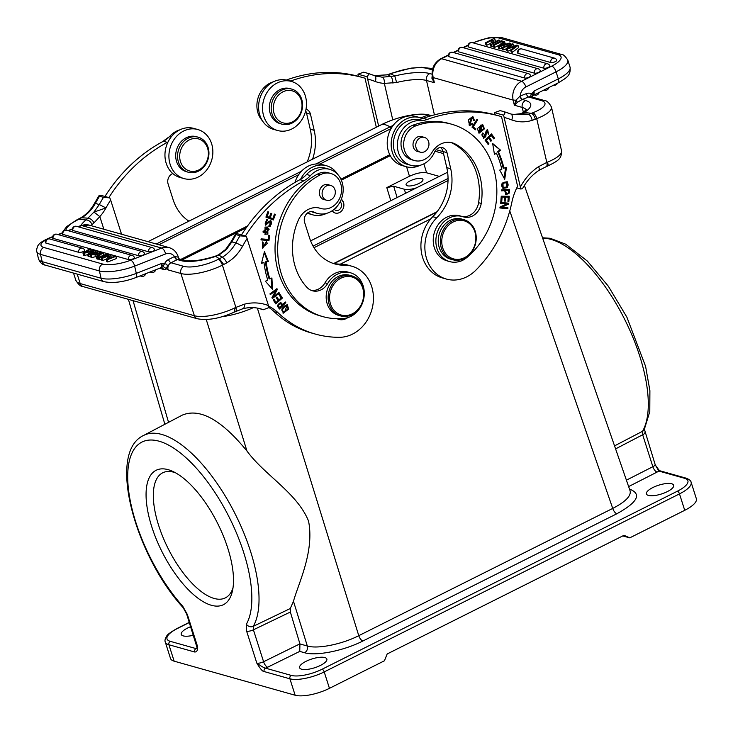 <?xml version="1.0" encoding="UTF-8"?>
<svg xmlns="http://www.w3.org/2000/svg" width="733" height="733" viewBox="0 0 733 733"><rect width="100%" height="100%" fill="white"/><g stroke="black" fill="none" stroke-linecap="round" stroke-linejoin="round"><path stroke-width="1.1" d="M262.304 241.89L262.68 247.021M262.396 242.412L263.184 242.632L262.835 248.203L266.51 241.469L262.46 248.075M266.299 241.414L265.978 242.44A3.271 2.785 -74.3 0 1 266.262 242.504A3.271 2.785 -74.3 0 1 267.444 243.255L263.055 247.149L263.184 242.632M274.444 214.155L272.584 219.689M270.88 213.285L269.506 217.444L272.823 218.654L270.294 217.674L271.778 213.55L270.908 213.202L269.423 217.334L267.151 216.446L268.727 212.039L267.857 211.7L265.914 217.087L273.345 219.982L275.342 214.421L274.554 214.201M267.829 211.773L266.354 216.217L269.423 217.334M275.342 214.421L274.472 214.082L272.823 218.654M269.506 217.444L270.294 217.674M270.99 213.321L271.778 213.55M266.354 216.217L267.151 216.446M267.939 211.819L268.727 212.039M266.62 219.616L265.108 223.968L265.896 224.188L267.435 219.68L265.703 225.187L269.323 221.98M270.413 220.312L269.552 226.131A3.638 3.097 -74.3 0 1 268.864 226.25M268.535 221.76L265.319 225.031M270.669 221.393L269.881 221.174A1.493 1.274 105.7 0 0 268.507 221.733L269.295 221.952A1.493 1.274 -74.3 0 1 271.549 222.575M266.455 220.441L267.243 220.67M271.522 222.585A2.364 2.007 -74.3 0 1 269.011 225.443L268.837 226.387A3.638 3.097 105.7 0 0 270.33 226.35L270.816 220.376L265.896 224.188M268.791 235.54L268.196 240.268L261.012 239.755M269.607 235.595L268.663 235.531L268.168 239.389L261.122 238.885L260.994 239.92L268.984 240.497L269.607 235.595M268.196 240.268L268.984 240.497M267.545 228.146L266.757 227.926L262.881 231.912L265.383 233.204L263.678 232.132L267.545 228.146L269.194 229.172L265.383 233.204M267.371 226.992L267.087 234.074L264.76 234.139M267.875 234.294L267.765 227.093L265.016 227.056L265.154 234.267L267.087 234.074M276.524 297.332L278.87 299.999L276.946 296.966L276.167 297.653L278.091 300.686L276.048 302.482L273.986 299.238L273.207 299.925L275.718 303.902L282.388 298.047L279.786 293.942L279.007 294.639L281.142 298.01L278.87 299.999M273.574 299.605L276.048 302.482M279.374 294.309L281.6 297.827L275.351 303.315M281.6 297.827L282.388 298.047M264.182 252.674L267.591 261.324L268.379 261.553L264.457 251.593L261.507 263.266L264.008 262.643L261.617 262.817M271.146 278.375L271.677 288.271M267.591 261.324L265.447 261.864A87.63 74.555 105.7 0 0 269.075 278.797L271.906 277.999L272.502 289.187L265.355 281.261L267.747 280.07A90.232 76.763 105.7 0 1 264.008 262.643M265.447 261.864L268.379 261.553M269.863 279.016A87.63 74.555 -74.3 0 1 266.235 262.084M276.46 288.976L272.676 296.389L273.464 296.618L277.358 289.407L276.937 288.619L269.936 293.887L270.321 294.629L275.819 290.488L271.943 297.69L272.355 298.478L279.365 293.209L278.971 292.467L273.464 296.618M275.819 290.488L275.031 290.268L270.019 294.043M278.485 292.834L272.053 297.9M276.57 289.187L277.358 289.407M278.567 292.989L279.365 293.209M286.988 305.725L284.523 312.212C281.582 310.929 282.086 308.767 286.035 305.734L285.238 305.505C281.298 308.547 280.794 310.71 283.735 311.983M284.523 312.212L282.865 311.965M286.905 304.653L288.005 308.492M287.803 309.014L282.92 313.028M288.637 309.134L287.309 304.726L281.967 308.804L283.305 313.174L288.637 309.134L287.849 308.905M281.958 305.294L279.694 307.576L278.659 306.174A4.086 3.482 -74.3 0 1 278.293 305.569L280.217 303.361L281.958 305.294M280.217 303.361L279.42 303.141L277.505 305.349A4.086 3.482 105.7 0 0 277.871 305.954L279.694 307.576M278.302 305.579L277.505 305.359M284.908 302.308L285.778 302.628L285.265 301.95L282.7 304.543L280.171 302.262M282.7 304.543L280.574 302.317L277.486 306.22M284.981 302.408L279.026 308.428M277.45 306.257L279.456 309.014L285.778 302.628M259.143 308.538L263.321 309.738L269.103 307.512L246.306 236.264L239.938 235.87L235.394 234.294L231.005 241.844A5.461 0.76 -151.2 0 1 231.866 241.872L226.515 249.403L225.608 249.467M119.158 281.93L124.097 281.06M82.948 252.931L84.112 253.261L84.616 255.441L83.452 255.111L82.948 252.931L89.618 248.954L90.645 249.247L86.045 251.84A28.834 8.21 167 0 1 84.652 252.592A90.086 25.646 167 0 1 86.595 252.06L93.906 250.164L95.125 250.503L91.689 252.61A21.23 6.038 167 0 1 89.334 253.911A38.263 10.894 167 0 1 91.598 253.27A926.622 263.761 -13 0 0 98.369 251.419L99.386 251.703L99.67 252.958M91.029 250.906L90.645 249.247M95.519 252.198L95.125 250.503M90.7 256.293L89.114 256.706L88.611 254.525L99.386 251.703M89.114 256.706L88.143 256.44L87.639 254.25L88.611 254.525M87.639 254.25L93.192 250.888A16.584 4.719 167 0 1 92.239 251.144A1306.014 371.759 -13 0 0 84.112 253.261M84.616 255.441A1306.014 371.759 167 0 1 87.731 254.635M45.904 243.072A3.372 0.962 167 0 1 45.428 242.705A3.381 3.381 0 0 1 49.688 238.958A3.381 2.877 105.7 0 0 45.904 243.072L78.614 252.289A3.381 2.877 -74.3 0 1 82.408 248.166L49.688 238.958M82.408 248.166A3.381 3.381 0 0 1 84.707 250.402A3.372 0.962 167 0 1 82.453 251.895A3.372 0.962 167 0 1 78.614 252.289M62.827 234.377A3.372 0.962 167 0 1 62.351 234.01A3.381 3.381 0 0 1 66.611 230.263A3.381 2.877 105.7 0 0 62.827 234.377L138.583 255.707A3.381 2.877 -74.3 0 1 142.367 251.584L66.611 230.263M142.367 251.584A3.381 3.381 0 0 1 144.676 253.82A3.372 0.962 167 0 1 142.422 255.313A3.372 0.962 167 0 1 138.583 255.707M148.57 251.786A3.381 2.877 -74.3 0 1 152.354 247.672A3.381 3.381 0 0 1 154.663 249.898A3.372 0.962 167 0 1 152.409 251.401A3.372 0.962 167 0 1 148.57 251.786L72.814 230.455A3.372 0.962 167 0 1 72.338 230.089A3.381 3.381 0 0 1 76.599 226.341A3.381 2.877 105.7 0 0 72.814 230.455M53.06 238.362A3.372 0.962 167 0 1 52.593 237.996A3.381 3.381 0 0 1 56.853 234.248A3.381 2.877 105.7 0 0 53.06 238.362L128.367 259.555A3.381 2.877 -74.3 0 1 132.151 255.441L56.853 234.248M132.151 255.441A3.381 3.381 0 0 1 134.451 257.677A3.372 0.962 167 0 1 132.206 259.17A3.372 0.962 167 0 1 128.367 259.555M101.502 259.18L100 259.775L99.486 257.585L98.488 257.301L107.174 253.893L108.182 254.177L108.429 255.267M99.486 257.585L108.182 254.177M98.488 257.301L98.992 259.491L100 259.775M99.505 253.49A10.344 2.941 167 0 0 101.612 252.949A22.237 6.331 167 0 0 100.467 253.719L98.735 254.974L96.16 254.25L99.505 253.49L99.688 254.278M98.112 255.423L94.933 254.534L90.406 255.029L102.006 252.445L103.087 252.748L97.507 257.026L96.362 256.706L98.112 255.423M90.406 255.029L90.91 257.21L91.973 257.512L91.469 255.331M103.087 252.748L103.6 254.928L102.62 255.68M98.79 258.621L98.02 259.216L97.507 257.026M96.362 256.706L96.875 258.896L98.02 259.216M94.933 254.534L95.446 256.715L91.973 257.512M96.435 256.999L95.446 256.715M107.238 259.766L115.924 256.358L116.428 258.547L107.742 261.956L107.238 259.766L106.203 259.473L109.043 255.68L102.217 258.355L101.255 258.08L101.759 260.27L102.721 260.536L102.217 258.355M101.255 258.08L109.941 254.672L110.967 254.965L108.136 258.767L114.962 256.092L115.924 256.358M111.15 257.576L110.967 254.965M107.742 261.956L106.706 261.663L106.203 259.473M106.523 259.051L102.721 260.536M78.129 219.295L81.702 217.765A5.461 2.144 -120.4 0 0 80.786 217.82C86.402 214.476 90.965 209.665 94.493 203.389A5.461 0.76 28.8 0 1 95.354 203.417C91.909 209.611 87.355 214.393 81.702 217.765L87.96 218.15C90.498 218.471 92.505 220.047 93.998 222.869L92.028 224.637C90.773 221.659 88.785 220.083 86.073 219.918L86.137 219.927M87.978 218.15L93.943 212.075L105.973 207.934A156.019 132.737 -74.3 0 1 110.628 199.972L121.559 234.23M93.934 212.075L99.816 216.592A41.607 35.395 105.7 0 0 105.973 207.934L99.285 204.553A161.471 137.383 -74.3 0 1 103.417 197.443L98.873 195.867L94.493 203.389M93.943 212.075L99.285 204.553L95.354 203.417A161.471 137.383 105.7 0 1 99.468 196.325C98.414 195.931 98.818 195.574 100.668 195.262L109.785 197.828L103.417 197.443M179.704 155.46A16.639 14.156 -74.3 0 1 200.219 139.527A16.639 14.156 -74.3 0 1 203.637 166.208A16.639 14.156 -74.3 0 1 180.501 161.727A16.639 14.156 -74.3 0 1 179.704 155.46M178.449 162.14A18.206 15.485 -74.3 0 1 182.031 143.237A18.206 15.485 -74.3 0 1 198.176 137.199A18.206 15.485 -74.3 0 1 208.053 147.296A18.206 15.485 -74.3 0 1 204.461 166.199A18.206 15.485 -74.3 0 1 188.317 172.237A18.206 15.485 -74.3 0 1 178.449 162.14M198.176 137.199L196.334 136.677A18.206 15.485 105.7 0 0 176.497 149.999A18.206 15.485 105.7 0 0 186.475 171.724L188.317 172.237M211.599 143.659A25.481 21.678 -74.3 0 1 206.587 170.12A25.481 21.678 -74.3 0 1 183.974 178.577A25.481 21.678 -74.3 0 1 171.962 143.091A25.481 21.678 -74.3 0 1 197.782 129.521A25.481 21.678 -74.3 0 1 211.599 143.659M169.268 136.851A76.443 65.045 105.7 0 0 162.818 141.551M362.679 287.95A19.764 16.813 -74.3 0 1 352.298 313.834A19.764 16.813 -74.3 0 1 330.537 304.067A19.764 16.813 -74.3 0 1 340.918 278.192A19.764 16.813 -74.3 0 1 362.679 287.95M329.163 304.351A20.799 17.702 -74.3 0 1 333.268 282.746A20.799 17.702 -74.3 0 1 351.721 275.837A20.799 17.702 -74.3 0 1 363.119 300.658A20.799 17.702 -74.3 0 1 340.451 315.886A20.799 17.702 -74.3 0 1 329.163 304.351M351.721 275.837L349.742 275.287A20.799 17.702 105.7 0 0 331.289 282.196A20.799 17.702 105.7 0 0 327.193 303.792A20.799 17.702 105.7 0 0 338.472 315.327L340.451 315.886M334.954 189.728A7.669 6.524 -74.3 0 1 333.442 197.69A7.669 6.524 -74.3 0 1 326.634 200.237A7.669 6.524 -74.3 0 1 322.428 191.084A7.669 6.524 -74.3 0 1 330.794 185.467A7.669 6.524 -74.3 0 1 334.954 189.728M329.319 185.055A7.797 6.634 105.7 0 0 328.201 184.606A7.797 6.634 105.7 0 0 319.698 190.314A7.797 6.634 105.7 0 0 323.968 199.623A7.797 6.634 105.7 0 0 325.168 199.825M320.44 208.364A20.799 17.702 105.7 0 0 319.863 208.19A20.799 17.702 105.7 0 0 298.34 220.193A59.281 50.44 105.7 0 0 307.008 287.437A15.604 13.276 105.7 0 0 312.414 290.772A15.604 13.276 105.7 0 0 327.624 283.579A23.401 19.91 -74.3 0 1 350.447 272.777A23.401 19.91 -74.3 0 1 364.054 296.92A23.401 19.91 -74.3 0 1 344.336 318.369A76.443 65.045 -74.3 0 1 322.886 316.629A76.443 65.045 -74.3 0 1 277.67 250.961A76.443 65.045 -74.3 0 1 320.358 174.738A18.206 15.485 -74.3 0 1 330.821 173.483A18.206 15.485 -74.3 0 1 340.799 195.198A18.206 15.485 -74.3 0 1 320.953 208.52A18.206 15.485 -74.3 0 1 320.44 208.364L319.267 208.035M350.447 272.777L347.818 272.044A23.401 19.91 105.7 0 0 324.994 282.837A15.604 13.276 -74.3 0 1 311.122 290.323M330.821 173.483L328.192 172.741A18.206 15.485 105.7 0 0 317.728 173.996A76.443 65.045 105.7 0 0 275.04 250.219A76.443 65.045 105.7 0 0 320.257 315.886L322.886 316.629M337.098 318.699A13.002 11.059 105.7 0 0 338.875 319.405A13.002 11.059 105.7 0 0 347.699 317.673M245.399 236.008A156.019 132.737 -74.3 0 1 303.829 180.804A26.003 22.127 105.7 0 0 310.526 175.572A22.879 19.47 -74.3 0 1 329.658 169.35L325.709 168.233A22.879 19.47 105.7 0 0 306.577 174.463A26.003 22.127 -74.3 0 1 300.585 179.301A25.481 21.678 -74.3 0 1 312.166 167.28A25.481 21.678 -74.3 0 1 326.414 165.731L322.465 164.623A25.481 21.678 105.7 0 0 308.226 166.171A25.481 21.678 105.7 0 0 294.941 182.453M307.246 213.221A25.481 21.678 105.7 0 0 308.657 213.679L312.606 214.796A25.481 21.678 -74.3 0 1 307.897 212.726M300.585 179.301A26.003 22.127 -74.3 0 1 299.889 179.686A156.019 132.737 105.7 0 0 241.459 234.899M329.658 169.35A22.879 19.47 -74.3 0 1 342.192 196.646A22.879 19.47 -74.3 0 1 317.252 213.404A22.879 19.47 -74.3 0 1 314.145 212.176A7.797 6.634 105.7 0 0 313.092 211.764A7.797 6.634 105.7 0 0 306.165 214.348A7.797 6.634 105.7 0 0 304.635 222.447L309.592 238.005A46.802 39.82 105.7 0 0 334.972 263.972A46.802 39.82 105.7 0 0 344.492 265.245A36.403 30.969 -74.3 0 1 351.904 266.235A36.403 30.969 -74.3 0 1 372.822 305.386A36.403 30.969 -74.3 0 1 339.581 337.308A119.607 101.768 -74.3 0 1 315.245 334.046A119.607 101.768 -74.3 0 1 278.109 312.789A52.006 44.246 105.7 0 0 268.773 306.202M311.241 211.553A22.879 19.47 105.7 0 0 313.312 212.286L317.252 213.404M269.038 307.567A52.006 44.246 -74.3 0 1 274.16 311.681A119.607 101.768 105.7 0 0 311.296 332.938L315.245 334.046M351.904 266.235L347.955 265.117A36.403 30.969 105.7 0 0 340.552 264.127A46.802 39.82 -74.3 0 1 333.02 263.349M326.414 165.731A25.481 21.678 -74.3 0 1 337.656 174.326M326.68 213.33A25.481 21.678 -74.3 0 1 312.606 214.796M629.729 489.745A5.204 4.425 105.7 0 0 630.426 489.461C641.806 494.363 637.279 502.471 616.838 513.769L362.862 641.018A5.204 2.162 -116.6 0 1 358.767 635.676C342.045 644.28 317.526 649.2 307.329 646.011A5.204 4.425 105.7 0 1 304.561 652.736L299.76 651.39L299.925 643.895L290.35 612.028L290.277 608.527L293.475 601.271L307.329 646.011L299.934 643.931M608.683 428.933L630.142 490.954C631.177 496.039 625.377 501.858 612.733 508.418L358.767 635.676L257.356 308.089M418.992 183.433A8.842 2.85 -17.7 0 0 422.95 179.484A8.842 2.85 -17.7 0 0 413.659 179.457A8.842 2.85 -17.7 0 0 406.1 184.853A8.842 2.85 -17.7 0 0 418.992 183.433M337.18 206.266A4.939 4.206 -74.3 0 1 334.303 209.18M334.184 209.281A4.939 4.206 105.7 0 0 335.943 210.389A4.939 4.206 105.7 0 0 340.194 208.914A4.939 4.206 105.7 0 0 341.413 204.021A4.939 4.206 105.7 0 0 340.167 201.767M341.321 199.248A7.669 6.524 -74.3 0 1 343.685 203.123A7.669 6.524 -74.3 0 1 341.807 210.728A7.669 6.524 -74.3 0 1 335.201 213.019A7.669 6.524 -74.3 0 1 332.095 210.829M341.376 199.092L343.548 202.601M331.857 210.985L334.999 212.955M420.046 117.656L416.106 116.547A25.481 21.678 105.7 0 0 388.325 135.202A25.481 21.678 105.7 0 0 402.298 165.603L406.238 166.721A25.481 21.678 -74.3 0 1 392.274 136.311A25.481 21.678 -74.3 0 1 420.046 117.656A25.481 21.678 -74.3 0 1 422.584 118.581A26.003 22.127 -74.3 0 1 415.538 119.552A22.879 19.47 105.7 0 0 393.887 139.114A22.879 19.47 105.7 0 0 406.943 164.21L410.892 165.328A22.879 19.47 -74.3 0 1 397.827 140.232A22.879 19.47 -74.3 0 1 419.478 120.661A26.003 22.127 105.7 0 0 427.266 119.433A156.019 132.737 -74.3 0 1 499.998 116.19A156.019 132.737 -74.3 0 1 501.528 116.639L517.608 186.283A52.006 44.246 105.7 0 0 511.881 202.216A119.607 101.768 -74.3 0 1 475.79 270.239A36.403 30.969 -74.3 0 1 446.397 279.062A36.403 30.969 -74.3 0 1 425.342 253.288A36.403 30.969 -74.3 0 1 436.731 217.793A46.802 39.82 105.7 0 0 450.713 168.755L446.993 152.647A7.797 6.634 105.7 0 0 442.595 147.69A7.797 6.634 105.7 0 0 434.532 152.171A22.879 19.47 -74.3 0 1 410.892 165.328M428.594 141.652A7.669 6.524 -74.3 0 1 427.082 149.614A7.669 6.524 -74.3 0 1 420.275 152.162A7.669 6.524 -74.3 0 1 416.069 143.008A7.669 6.524 -74.3 0 1 424.434 137.401A7.669 6.524 -74.3 0 1 428.594 141.652M422.959 136.979A7.797 6.634 105.7 0 0 421.832 136.53A7.797 6.634 105.7 0 0 413.339 142.239A7.797 6.634 105.7 0 0 417.608 151.548A7.797 6.634 105.7 0 0 418.809 151.749M450.942 142.514A20.799 17.702 -74.3 0 1 452.508 143.21A59.281 50.44 -74.3 0 1 478.585 202.693A15.604 13.276 -74.3 0 1 461.992 216.437M463.21 216.794A15.604 13.276 105.7 0 0 463.751 216.968A15.604 13.276 105.7 0 0 481.224 203.435A59.281 50.44 105.7 0 0 455.138 143.952A20.799 17.702 105.7 0 0 452.279 142.825A20.799 17.702 105.7 0 0 432.076 152.272A18.206 15.485 -74.3 0 1 414.402 160.536A18.206 15.485 -74.3 0 1 403.645 143.75A18.206 15.485 -74.3 0 1 415.712 125.893A76.443 65.045 -74.3 0 1 451.629 124.207A76.443 65.045 -74.3 0 1 496.287 181.61A76.443 65.045 -74.3 0 1 467.141 257.283A23.401 19.91 -74.3 0 1 449.705 261.599A23.401 19.91 -74.3 0 1 436.886 233.68A23.401 19.91 -74.3 0 1 462.395 216.547A23.401 19.91 -74.3 0 1 463.21 216.794M462.395 216.547L459.756 215.804A23.401 19.91 105.7 0 0 434.248 232.938A23.401 19.91 105.7 0 0 447.075 260.856L449.705 261.599M460.15 261.278A13.002 11.059 105.7 0 0 463.815 259.629M451.629 124.207L448.99 123.465A76.443 65.045 105.7 0 0 413.082 125.151A18.206 15.485 105.7 0 0 401.015 143.008A18.206 15.485 105.7 0 0 411.763 159.794L414.402 160.536M482.543 133.232L483.395 133.507L482.781 132.93A3.638 3.097 105.7 0 0 481.957 134.441L483.89 138.299L487.243 130.538L486.455 130.318L483.496 138.143M487.179 129.475L488.114 133.827M482.607 133.287A2.364 2.007 105.7 0 0 483.349 137.007L484.137 137.227A2.364 2.007 -74.3 0 1 483.395 133.507M487.243 130.538L488.673 134.368L487.582 129.539L485.851 135.275M485.09 135.037L485.878 135.266A1.493 1.274 -74.3 0 1 484.128 137.254M476.789 119.644L472.492 126.552L475.14 128.669L474.727 129.32M475.14 128.669L473.28 126.772L477.669 119.937L476.963 119.369L471.979 127.121L475.341 129.805L475.928 128.898M472.492 126.552L473.28 126.772M476.881 119.717L477.669 119.937M482.332 125.361L480.564 125.123L478.603 131.913L479.391 132.132L481.352 125.343L482.332 125.361L480.454 132.114L479.391 132.132M482.213 124.253L483.652 128.605L478.741 133.021M477.311 128.632L479.135 133.159L484.44 128.834L482.616 124.335L477.311 128.632M507.859 203.114L507.74 203.93L508.528 204.15L508.675 203.197L500.712 202.4L500.584 203.298L506.833 203.921L500.602 203.151M507.172 207.778L507.062 208.538L499.915 207.824M507.74 203.93L500.941 207.018L501.729 207.237L508.528 204.15M506.833 203.921L500.034 207.008L499.888 207.961L507.85 208.758L507.978 207.86L501.729 207.237M507.062 208.538L507.85 208.758M501.326 196.911L504.854 197.159L501.326 196.911L500.831 201.263M505.01 196.939L508.262 197.186L505.01 196.939L504.551 200.86M508.473 196.252L507.942 201.154M500.978 201.263L501.766 201.483L502.114 197.131M508.079 201.163L508.876 201.383L509.279 196.261L501.244 196.187L500.813 201.474L501.766 201.483M504.854 197.159L504.542 201.08L505.477 201.089L505.797 197.168M504.689 200.86L505.477 201.089M508.262 197.186L507.923 201.373L508.876 201.383M485.585 139.957L486.382 140.177L488.572 138.07L487.775 137.85L485.585 139.957L488.132 143.54L487.747 143.906M488.535 137.117L489.323 137.337L491.293 135.44L490.505 135.22L488.535 137.117L490.817 140.342L490.441 140.709M491.128 134.295L493.703 137.923L493.318 138.299M488.132 143.54L488.92 143.76L486.382 140.177M493.703 137.923L494.491 138.143L491.504 133.937L485.072 140.14L488.16 144.493L488.92 143.76M488.572 138.07L490.853 141.295L491.614 140.562L489.323 137.337M490.817 140.342L491.614 140.562M491.293 135.44L493.74 138.876L494.491 138.143M492.75 144.025L500.666 150.292L492.658 143.503L494.454 154.416L496.397 153.124L494.344 153.747M505.578 167.775L504.084 178.11M499.879 150.063L497.615 151.575A90.232 76.763 -74.3 0 1 503.214 168.178L506.448 167.436L504.735 179.31L499.732 170.074L501.83 169.25A87.63 74.555 -74.3 0 0 496.397 153.124M504.002 168.398A90.232 76.763 105.7 0 0 498.403 151.795L500.666 150.292M497.615 151.575L498.403 151.795M504.808 190.314L508.473 190.305L504.808 190.314L505.605 193.64L506.393 193.869L505.596 190.534M508.473 190.305A20.231 17.216 -74.3 0 1 508.39 192.962L506.393 193.869M508.647 189.361A39.994 34.03 -74.3 0 1 508.546 192.825L509.343 193.045A39.994 34.03 105.7 0 0 509.435 189.297L501.372 189.92L501.363 190.864L504.643 190.607L501.363 190.58M508.528 192.825L505.623 194.639M504.643 190.607L505.99 194.786L509.316 193.045M502.132 186.961L502.92 187.181C501.546 183.891 503.104 182.48 507.612 182.948C509.004 186.155 507.438 187.575 502.92 187.181L502.132 186.961C500.749 183.671 502.316 182.26 506.824 182.719M506.246 182.453L507.612 182.948M506.897 181.674L506.76 187.401L502.765 188.207M502.948 182.462L503.14 188.335L507.548 187.63L507.309 181.766L502.948 182.462M472.528 117.472L471.74 117.253L469.065 124.234L469.853 124.454L472.528 117.472L473.646 120.423L474.526 120.661L473.655 120.414M471.887 123.666L469.248 125.37M472.446 116.391L473.738 120.441M472.015 123.831L472.803 124.051L472.208 123.291A3.271 2.785 -74.3 0 1 470.751 124.418L469.853 124.454M474.526 120.661L472.84 116.474L468.259 119.891L469.651 125.526L472.803 124.051M436.731 217.793L432.782 216.684A46.802 39.82 -74.3 0 0 446.773 167.637L443.053 151.539A7.797 6.634 -74.3 0 0 440.515 147.498M432.782 216.684A36.403 30.969 105.7 0 0 421.393 252.179A36.403 30.969 105.7 0 0 442.448 277.944L446.397 279.062M516.792 187.886L520.714 188.995C522.675 188.784 523.087 188.482 521.96 188.079M382.195 77.212L394.757 75.985L396.635 82.508L384.349 83.388C384.532 80.089 383.817 78.028 382.195 77.212L374.453 75.618A5.461 2.859 110.6 0 1 375.305 81.51A41.607 35.395 105.7 0 0 384.349 83.388L392.769 119.864M518.02 45.446L518.698 47.553L512.248 52.364L511.579 50.247L518.02 45.446L516.857 45.116A1306.014 420.449 -17.7 0 1 508.894 47.856A16.584 5.342 162.3 0 0 507.969 48.186L513.329 44.127L512.358 43.852L501.812 47.498L502.829 47.792A926.622 298.313 -17.7 0 1 509.453 45.4A38.263 12.314 162.3 0 0 511.671 44.585A21.23 6.835 162.3 0 0 509.389 46.161L506.072 48.699L507.282 49.047L507.96 51.154L510.635 50.238M512.248 52.364L511.222 52.07L510.553 49.963L511.579 50.247M510.553 49.963L514.997 46.811A28.834 9.282 162.3 0 1 516.353 45.904A90.086 28.999 162.3 0 1 514.447 46.591L507.282 49.047M514.603 47.095L514.447 46.591M507.96 51.154L506.741 50.815L506.072 48.699M502.829 47.792L503.498 49.899A926.622 298.313 162.3 0 1 506.146 48.937M501.812 47.498L502.49 49.615L503.498 49.899M513.329 44.127L513.961 46.115M550.822 62.552A3.381 2.877 -74.3 0 1 551.637 59.181A3.381 2.877 -74.3 0 1 554.551 58.164A3.381 3.381 0 0 1 556.768 60.124A3.372 1.081 162.3 0 1 554.643 61.938A3.372 1.081 162.3 0 1 550.822 62.552L518.103 53.344A3.372 1.081 162.3 0 1 517.626 52.968A3.381 3.381 0 0 1 521.832 48.946A3.381 2.877 105.7 0 0 518.918 49.972A3.381 2.877 105.7 0 0 518.103 53.344M534.421 73.163A3.381 2.877 -74.3 0 1 535.237 69.791A3.381 2.877 -74.3 0 1 538.15 68.765A3.381 3.381 0 0 1 540.368 70.734A3.372 1.081 162.3 0 1 538.251 72.549A3.372 1.081 162.3 0 1 534.421 73.163L458.666 51.832A3.372 1.081 162.3 0 1 458.189 51.457A3.381 3.381 0 0 1 462.395 47.443A3.381 2.877 105.7 0 0 459.481 48.47A3.381 2.877 105.7 0 0 458.666 51.832M448.935 56.707A3.372 1.081 162.3 0 1 448.459 56.331A3.381 3.381 0 0 1 452.664 52.318A3.381 2.877 105.7 0 0 449.75 53.344A3.381 2.877 105.7 0 0 448.935 56.707L524.691 78.037A3.381 2.877 -74.3 0 1 525.506 74.665A3.381 2.877 -74.3 0 1 528.429 73.639L452.664 52.318M528.429 73.639A3.381 3.381 0 0 1 530.637 75.609A3.372 1.081 162.3 0 1 528.52 77.423A3.372 1.081 162.3 0 1 524.691 78.037M543.923 68.224A3.381 2.877 -74.3 0 1 544.738 64.852A3.381 2.877 -74.3 0 1 547.652 63.826A3.381 3.381 0 0 1 549.86 65.796A3.372 1.081 162.3 0 1 547.743 67.61A3.372 1.081 162.3 0 1 543.923 68.224L468.625 47.022A3.372 1.081 162.3 0 1 468.14 46.646A3.381 3.381 0 0 1 472.354 42.633A3.381 2.877 105.7 0 0 469.432 43.659A3.381 2.877 105.7 0 0 468.625 47.022M494.024 45.309L493.016 45.025L493.694 47.141L494.702 47.425L494.024 45.309L502.481 41.075L502.774 41.992M493.016 45.025L501.482 40.791L502.481 41.075M499.741 44.896L494.702 47.425M502.765 45.116L502.325 43.742L504.9 44.466L501.629 45.464A10.344 3.326 162.3 0 0 499.558 46.17A22.237 7.156 162.3 0 0 500.776 45.144L500.951 45.675M502.325 43.742L500.776 45.144M502.93 43.201L506.1 44.09L509.499 43.045L510.562 43.348L499.191 46.765L498.101 46.454L503.461 41.341L504.597 41.671L502.93 43.201M502.041 48.222L499.86 48.873L499.191 46.765M510.562 43.348L510.892 44.356M498.101 46.454L498.779 48.57L499.86 48.873M504.597 41.671L505.202 43.843M490.798 43.284L486.914 45.226L486.236 43.119L485.273 42.844L493.73 38.611L494.766 38.895L492.109 43.348L498.752 40.022L499.714 40.297L500.098 41.479M486.236 43.119L492.878 39.793L490.23 44.237L491.257 44.53L499.714 40.297M493.309 45.95L491.935 46.646L491.257 44.53M491.935 46.646L490.899 46.353L490.23 44.237M485.273 42.844L485.952 44.96L486.914 45.226M494.867 41.973L495.435 41.011L494.766 38.895M448.376 55.341L441.605 58.732A15.338 13.057 105.7 0 0 433.203 77.597L513.173 100.109L515.968 100.192L519.963 96.179A3.124 1.237 -110.3 0 0 522.061 99.541L517.406 102.327L515.968 100.192L514.346 105.204L517.406 102.327M432.195 75.682L431.911 78.266L434.385 82.692L433.203 77.597A5.461 1.558 167 0 1 432.443 77.038C431.16 68.984 433.927 62.901 440.735 58.777A5.461 2.272 63.4 0 1 441.605 58.732L521.575 81.244A5.461 2.272 63.4 0 1 525.909 86.952A9.877 8.411 -74.3 0 0 520.247 96.014L526.34 93.632A3.124 1.374 68.6 0 0 528.585 96.985L541.348 100.577A5.461 4.645 -74.3 0 1 544.005 100.421L531.242 96.829A5.461 4.645 105.7 0 0 528.585 96.985L522.492 99.376A3.124 1.374 68.6 0 1 520.247 96.014L519.963 96.179M526.578 109.446L522.446 112.974L524.159 112.47M547.533 166.089C558.537 160.664 561.615 158.878 561.551 150.833A31.464 8.952 -13 0 1 547.478 162.13C548.421 164.952 548.192 166.263 546.8 166.052M547.478 162.158L546.818 162.424L536.721 118.673A5.461 2.41 -111.4 0 0 532.781 112.79A26.003 7.394 167 0 0 541.348 100.577M546.012 166.739A5.461 2.391 -112.1 0 0 546.103 166.703L538.856 170.441L539.332 168.975L538.682 166.62A52.006 44.246 105.7 0 0 520.366 187.062L503.608 115.2L494.5 112.635L500.208 110.619L504.185 111.737C505.257 112.296 505.074 113.459 503.608 115.2M391.055 76.644L388.114 74.803L374.49 75.627L367.664 73.3C368.736 73.868 368.552 75.023 367.096 76.763L357.979 74.198L363.687 72.182L367.636 73.291M374.563 75.664L376.441 76.269M273.455 105.946A16.639 14.156 -74.3 0 1 296.517 93.082A16.639 14.156 -74.3 0 1 293.035 121.568A16.639 14.156 -74.3 0 1 273.455 105.946M271.338 105.634A18.206 15.485 -74.3 0 1 291.816 89.124A18.206 15.485 -74.3 0 1 301.785 110.839A18.206 15.485 -74.3 0 1 281.948 124.161A18.206 15.485 -74.3 0 1 271.338 105.634M291.816 89.124L289.975 88.601A18.206 15.485 105.7 0 0 269.497 105.112A18.206 15.485 105.7 0 0 280.107 123.648L281.948 124.161M291.853 128.962A25.481 21.678 -74.3 0 1 277.605 130.501A25.481 21.678 -74.3 0 1 263.642 100.1A25.481 21.678 -74.3 0 1 291.422 81.445A25.481 21.678 -74.3 0 1 306.495 103.591A25.481 21.678 -74.3 0 1 291.853 128.962M290.341 81.143A26.003 22.127 105.7 0 0 290.744 81.006A156.019 132.737 -74.3 0 1 363.476 77.762L359.536 76.653A156.019 132.737 105.7 0 0 286.805 79.888A26.003 22.127 -74.3 0 1 286.337 80.053M273.4 81.803A22.879 19.47 105.7 0 0 257.888 98.479A22.879 19.47 105.7 0 0 262.414 120.798M312.579 159.18A46.802 39.82 105.7 0 0 314.191 130.318L310.471 114.211A7.797 6.634 105.7 0 0 306.073 109.254A7.797 6.634 105.7 0 0 306 109.235M305.643 110.885A7.797 6.634 -74.3 0 1 306.531 113.102L310.251 129.21A46.802 39.82 -74.3 0 1 307.182 161.883M291.422 81.445L287.473 80.337A25.481 21.678 105.7 0 0 259.702 98.992A25.481 21.678 105.7 0 0 273.666 129.393L277.605 130.501M363.476 77.762A156.019 132.737 -74.3 0 1 365.007 78.202L376.322 127.24M367.096 76.763L378.64 126.076M358.3 76.314L357.979 74.198M391.055 76.617C391.898 77.469 392.54 79.659 392.97 83.195M387.308 74.812A5.461 2.511 72.5 0 1 388.114 74.803L390.918 73.786L394.757 75.985A36.403 10.354 -13 0 1 429.877 73.584A5.461 4.645 105.7 0 0 426.487 80.474A30.942 8.805 -13 0 0 396.635 82.508M390.13 73.841L390.881 73.786M532.213 95.519C533.816 95.638 534.421 94.145 534.027 91.039L532.442 96.06M531.709 93.842L532.946 95.189M532.213 97.232C530.564 96.124 530.399 94.997 531.709 93.851A8.585 7.303 105.7 0 0 526.34 93.632M525.909 86.952L556.081 71.834L558.317 78.871A26.26 8.457 -17.7 0 0 570.054 67.152C570.805 75.307 567.589 77.322 558.005 82.976A5.461 2.272 -116.6 0 0 558.317 78.871L534.027 91.039L531.709 93.851M434.431 114.861L426.487 80.474L434.385 82.692L432.791 78.55M431.911 78.266A3.124 1.778 178.6 0 0 432.543 77.46M544.005 100.421C546.561 100.366 549.044 102.593 551.463 107.119A31.464 8.952 167 0 1 536.721 118.673L535.319 119.222C534.421 116.126 533.111 114.165 531.379 113.34L524.26 112.442M532.781 112.79L528.52 114.357L522.134 113.533L514.768 114.531L511.038 114.073L512.917 114.687L528.52 114.357A5.461 2.511 72.6 0 1 532.167 120.349L535.319 119.204M520.916 113.688L524.232 112.488A36.403 10.354 -13 0 0 525.625 100.54A5.461 4.645 -74.3 0 0 522.235 107.43L514.346 105.204L513.164 100.109M511.011 114.064L513.21 114.412M494.5 112.635L494.821 114.751M520.714 188.995L520.366 187.062M499.998 116.19L496.058 115.081A156.019 132.737 105.7 0 0 423.326 118.325A26.003 22.127 -74.3 0 1 422.584 118.581M420.321 165.255A25.481 21.678 -74.3 0 1 418.635 165.988A25.481 21.678 -74.3 0 1 406.238 166.721M475.314 233.378A19.764 16.813 -74.3 0 1 454.249 259.07A19.764 16.813 -74.3 0 1 446.864 227.093A19.764 16.813 -74.3 0 1 475.314 233.378M475.662 232.892A20.799 17.702 -74.3 0 1 470.54 253.499A20.799 17.702 -74.3 0 1 452.646 259.72A20.799 17.702 -74.3 0 1 441.248 234.908A20.799 17.702 -74.3 0 1 463.925 219.68A20.799 17.702 -74.3 0 1 475.662 232.892M463.925 219.68L461.817 219.085A20.799 17.702 105.7 0 0 439.14 234.313A20.799 17.702 105.7 0 0 450.538 259.134L452.646 259.72M253.407 307.64C243.026 312.24 232.553 315.272 221.998 316.729M333.717 263.495L437.134 211.672M389.773 154.709L340.927 179.182M247.516 225.993L180.868 259.381M443.071 151.639L436.181 149.697M390.258 155.662L341.367 180.153M246.187 227.853L182.398 259.812M435.026 151.218L443.529 153.609M397.112 197.534L393.667 186.228L404.341 189.233C407.264 189.911 411.323 189.435 416.491 187.822M393.667 186.228L386.804 187.602L409.463 176.259C416.271 173.153 421.979 172.008 426.606 172.805L423.866 163.835M439.314 176.387L426.606 172.805M301.593 669.211A14.303 4.6 -17.7 0 0 317.655 666.673A14.303 4.6 -17.7 0 0 326.854 659.031A14.303 4.6 -17.7 0 0 311.827 658.994A14.303 4.6 -17.7 0 0 299.595 667.726A14.303 4.6 -17.7 0 0 301.593 669.211M267.646 667.213A10.399 3.344 -17.7 0 1 265.511 668.148C263.651 667.681 260.756 665.995 256.807 663.09A5.204 1.677 -17.7 0 0 263.587 661.743A5.204 2.08 -116.2 0 0 267.646 667.213L299.76 651.39M291.276 675.405A23.401 7.532 162.3 0 0 322.144 669.202A2.602 1.081 63.4 0 1 324.215 671.914A26.003 8.375 162.3 0 1 289.911 678.813A2.602 2.208 -74.3 0 1 291.276 675.405L265.511 668.148A2.602 2.208 105.7 0 0 264.146 671.556C262.735 671.712 260.288 668.89 256.807 663.09L246.627 631.159A5.204 1.677 162.3 0 0 253.407 629.812L263.587 661.743L299.916 643.849M648.421 495.426A14.303 4.6 -17.7 0 0 664.483 492.897A14.303 4.6 -17.7 0 0 673.673 485.255A14.303 4.6 -17.7 0 0 658.646 485.209A14.303 4.6 -17.7 0 0 646.424 493.941A14.303 4.6 -17.7 0 0 648.421 495.426M622.793 535.915L629.748 537.866L624.021 535.292L387.161 653.973L384.431 660.781L329.447 688.333A26.003 8.375 -17.7 0 1 295.142 695.232L289.911 678.813L264.146 671.556M629.748 537.866L684.732 510.315A26.003 8.375 -17.7 0 0 696.35 498.715L691.118 482.296A26.003 8.375 162.3 0 1 679.491 493.895L324.215 671.914L329.447 688.333M196.985 647.395L197.525 646.396C197.837 650.235 196.884 652.095 194.676 652.004A2.602 2.208 -74.3 0 1 196.05 648.595L170.276 641.338A2.602 2.208 105.7 0 0 168.911 644.747A26.003 8.375 162.3 0 1 165.282 642.044L170.514 658.463A26.003 8.375 -17.7 0 0 174.142 661.166L295.142 695.232M190.681 626.66A14.303 4.6 -17.7 0 0 181.225 634.402A14.303 4.6 -17.7 0 0 193.42 635.245M196.902 648.073A10.399 3.344 -17.7 0 0 196.05 648.595L196.746 648.696M196.985 647.486L196.847 648.632M168.169 469.679A75.151 31.207 63.4 0 1 172.567 471.31A75.151 31.207 63.4 0 1 217.683 523.49A75.151 31.207 63.4 0 1 232.471 590.862A75.151 31.207 63.4 0 1 163.807 555.202A75.151 31.207 63.4 0 1 168.169 469.679M609.233 430.528L568.79 313.687M628.63 486.575L657.061 472.089A10.399 3.344 -17.7 0 0 658.857 471.062L655.485 465.253M290.35 612.028L253.407 629.812L253.288 626.33A111.902 46.472 63.4 0 0 228.183 500.987A111.902 46.472 63.4 0 0 143.476 435.512L182.37 415.08C199.981 407.869 221.513 419.853 246.966 451.033C264.558 475.149 297.103 492.833 308.538 521.062C314.604 551.454 298.331 583.633 293.475 601.271M188.885 221.155A46.802 39.82 105.7 0 1 173.07 199.568L168.114 184.02A7.797 6.634 105.7 0 1 172.786 173.547A25.481 21.678 105.7 0 0 180.025 177.468L183.974 178.577M179.759 129.878A22.879 19.47 105.7 0 0 170.056 136.026A26.003 22.127 -74.3 0 1 163.367 141.258A156.019 132.737 105.7 0 0 104.938 196.462M108.878 197.58A156.019 132.737 -74.3 0 1 167.307 142.367A26.003 22.127 105.7 0 0 168.013 141.973A25.481 21.678 105.7 0 0 172.786 173.547M197.782 129.521L193.842 128.412A25.481 21.678 105.7 0 0 168.013 141.973M109.785 197.828L110.628 199.972M87.987 218.15L86.073 219.918M80.703 217.875A5.461 2.144 -120.4 0 1 80.758 217.838L76.727 219.955A5.461 2.263 63.4 0 1 77.606 219.909L78.962 219.231L86.045 219.973M93.998 222.869L99.816 216.592L103.857 229.246M234.047 312.166L235.22 307.713M235.421 311.571A5.461 2.291 -116 0 0 235.513 311.534A5.461 2.291 -116 0 0 235.889 307.402L235.229 307.723M215.3 256.202L218.626 254.754L222.108 257.329L218.067 259.455A5.461 2.263 63.4 0 1 222.401 265.154L223.693 264.512L219.424 258.767L215.401 256.202M178.705 258.236L178.201 257.136L174.472 256.532A3.124 1.292 63.4 0 0 176.946 259.794L171.018 262.762A3.124 1.292 -116.6 0 1 168.535 259.509A8.585 7.303 105.7 0 0 164.449 263.953L161.26 263.596C162.222 266.546 161.92 267.902 160.335 267.655M226.515 249.403L219.039 255.002L215.548 256.431A36.403 11.728 -17.7 0 1 180.904 260.582A5.461 4.645 -74.3 0 1 183.956 260.252C190.672 261.892 201.144 260.536 215.383 256.174M180.904 260.582L177.349 259.583L179.777 259.216M179.493 259.006L179.054 258.74A3.124 2.886 133.1 0 1 179.026 258.722A3.124 2.886 133.1 0 1 178.201 257.136A5.461 1.759 162.3 0 0 178.22 256.706C176.644 252.07 173.62 249.046 169.14 247.626A15.338 13.057 -74.3 0 0 161.672 248.066L81.702 225.553L78.394 226.845M176.946 259.794L177.349 259.583A3.124 1.439 62.1 0 1 174.756 256.44M161.791 267.518L164.082 269.57A9.117 3.784 63.4 0 0 166.492 268.315L167.344 266.262L168.141 269.918L163.093 266.491L161.26 263.596L136.311 273.382A5.461 2.41 68.6 0 1 135.541 277.688L161.022 267.692M164.43 263.944L163.047 266.491M164.449 263.953C166.309 263.678 167.271 264.448 167.344 266.262M223.684 264.503L226.735 262.881A5.461 2.153 -120.4 0 0 222.108 257.329C227.789 253.957 232.361 249.165 235.824 242.962A5.461 0.76 28.8 0 1 242.504 246.343A156.019 132.737 -74.3 0 1 247.149 238.408M268.608 305.652A52.006 44.246 105.7 0 0 244.291 304.222C244.547 307.365 243.86 308.859 242.22 308.703M77.194 274.115L80.209 283.579A5.461 4.645 105.7 0 0 83.177 286.612C80.868 286.667 78.422 284.569 75.829 280.318A31.464 10.134 -17.7 0 0 80.209 283.579L194.373 315.721A5.461 4.645 -74.3 0 0 197.333 318.754C207.732 320.688 219.973 318.507 234.056 312.203L242.843 308.74M239.938 235.87A161.471 137.383 -74.3 0 0 235.824 242.962L231.866 241.881A161.471 137.383 105.7 0 1 235.989 234.762C234.936 234.368 235.339 234.01 237.19 233.699L246.306 236.264M175.37 472.721A69.947 29.045 -116.6 0 0 173.895 472.254A69.947 29.045 -116.6 0 0 162.671 472.812A69.947 29.045 -116.6 0 0 168.04 548.357A69.947 29.045 -116.6 0 0 225.343 597.881A69.947 29.045 -116.6 0 0 233.021 587.774M270.33 226.35L269.542 226.131M263.678 232.132L262.881 231.912M285.238 305.505L286.035 305.734M277.871 305.954L278.659 306.174M150.063 271.989L151.41 272.374A3.381 2.877 -74.3 0 1 150.448 271.842M140.076 275.91L141.423 276.286A3.381 2.877 -74.3 0 1 140.452 275.764M91.689 252.61L91.827 253.215M72.32 229.227L68.407 230.767M62.332 233.149L58.42 234.688M52.593 236.97L50.724 237.703A20.799 5.919 167 0 0 47.737 238.995M45.254 265.126C42.404 264.778 40.159 262.726 38.519 258.969A26.26 7.477 -13 0 0 42.175 261.663A5.461 4.645 105.7 0 0 45.254 265.126L104.178 281.71A5.461 4.645 -74.3 0 1 101.09 278.247A26.26 7.477 -13 0 0 136.311 273.382L134.625 266.097L165.612 253.939A5.461 2.41 -111.4 0 0 161.672 248.066L130.685 260.215A20.799 5.919 167 0 1 102.794 264.072L43.87 247.479A20.799 5.919 167 0 1 46.848 239.434M92.028 224.637A30.942 9.969 -17.7 0 0 90.874 225.59M86.054 219.964A36.403 11.728 -17.7 0 0 80.822 225.59M327.624 283.579L324.994 282.837M320.358 174.738L317.728 173.996M299.889 179.686L303.829 180.804M306.577 174.463L310.526 175.572M311.965 211.562L314.145 212.176M274.16 311.681L278.109 312.789M340.552 264.127L344.492 265.245M362.862 641.018C343.905 650.721 316.115 656.301 304.561 652.736M616.838 513.769A5.204 2.162 63.4 0 1 612.733 508.418L509.774 210.939M644.939 432.507A5.204 1.677 162.3 0 1 642.676 434.77L642.548 431.279A5.204 4.563 29.9 0 0 644.225 429.685L649.786 411.671L649.896 390.662L645.599 366.39L626.889 317.187L608.372 286.264L587.344 261.067L565.784 244.226L550.153 238.271L542.53 237.794M542.649 238.152A111.902 46.472 -116.6 0 1 623.178 316.427A111.902 46.472 -116.6 0 1 642.548 431.279L614.547 445.884M615.592 448.889L642.676 434.77L652.856 466.701L626.413 480.17M657.061 472.089A5.204 2.236 63 0 1 652.856 466.701A5.204 1.677 -17.7 0 0 655.11 464.41L655.513 465.299C658.564 469.688 660.158 471.557 660.314 470.898A2.602 2.208 105.7 0 0 658.857 471.062L684.631 478.31A2.602 2.208 -74.3 0 1 686.079 478.154L660.314 470.898M478.585 202.693L481.224 203.435M413.082 125.151L415.712 125.893M455.138 143.952L452.508 143.21M481.352 125.343L480.564 125.123M483.652 128.605L484.44 128.834M506.76 187.401L507.548 187.63M446.773 167.637L450.713 168.755M446.993 152.647L443.053 151.539M534.174 94.914L534.788 95.088A3.381 2.877 -74.3 0 1 534.265 94.869M548.751 87.612A3.381 3.381 0 0 1 544.518 90.214A3.381 2.877 -74.3 0 1 543.987 89.994M509.637 45.968L509.453 45.4M513.173 100.109A15.338 13.057 -74.3 0 1 521.575 81.244L551.747 66.126A20.799 6.698 162.3 0 0 558.143 54.691L499.219 38.098A20.799 6.698 162.3 0 0 473.28 42.89M468.085 45.464L463.513 47.755M458.107 50.467L453.791 52.629M558.143 54.691A5.461 4.645 -74.3 0 1 561.194 54.361C562.88 54.05 565.088 55.974 567.818 60.115A26.26 8.457 162.3 0 1 556.081 71.834A5.461 2.272 -116.6 0 0 551.747 66.126M561.194 54.361L502.27 37.768A5.461 4.645 105.7 0 0 499.219 38.098M522.492 99.376L525.625 100.54M526.267 109.895A30.942 8.805 -13 0 0 522.235 107.43L523.38 112.36M547.533 166.125L546.103 166.703A5.461 2.391 -112.1 0 0 546.818 162.424L538.682 166.62M290.744 81.006L286.805 79.888M310.251 129.21L314.191 130.318M310.471 114.211L306.531 113.102M367.7 73.309A161.471 137.383 -74.3 0 1 374.334 75.581A5.461 2.859 110.6 0 1 374.453 75.618M367.774 78.981A156.019 132.737 -74.3 0 1 375.305 81.51M390.955 73.776L392.311 73.245A5.461 2.41 -111.4 0 0 391.495 73.263L387.345 74.803L374.435 75.609M392.311 73.245A26.003 7.394 167 0 1 427.183 68.435A5.461 4.645 105.7 0 1 429.84 68.288L421.658 67.308L411.057 68.132L391.495 73.263M432.406 69.91L427.183 68.435M429.877 73.584L432.058 74.198M504.295 117.417A156.019 132.737 -74.3 0 1 511.799 119.937A5.461 2.859 -69.5 0 0 510.965 114.046A5.461 2.859 -69.5 0 0 510.837 114A161.471 137.383 -74.3 0 0 504.222 111.746M511.799 119.937C518.387 122.347 525.176 122.484 532.167 120.349M427.266 119.433L423.326 118.325M419.478 120.661L415.538 119.552M334.12 263.578L436.786 212.13M430.802 218.837L340.396 264.127M448.028 180.547L314.017 247.69M431.462 115.677L429.41 115.099A1.558 1.329 105.7 0 0 428.851 115.081A34.323 29.201 105.7 0 0 421.054 117.976M431.215 115.75L428.851 115.081A35.734 11.508 162.3 0 0 381.71 124.555A1.558 0.651 -116.6 0 0 381.636 124.573A1.558 0.651 -116.6 0 0 381.572 124.619M393.181 125.416L389.974 126.882A34.323 14.257 -116.6 0 0 381.71 124.555L147.974 241.67L381.636 124.573C397.121 116.666 419.642 112.076 429.41 115.099M313.083 246.105L448.046 178.476M310.618 240.873L447.597 172.237M391.257 128.293L391.019 128.412A1.558 0.651 -116.6 0 0 389.974 126.882L315.923 163.99M301.474 171.229L156.248 243.997M391.074 128.605L319.826 164.082M298.688 174.674L158.869 244.73M404.341 189.233L405.578 193.292M386.804 187.602L390.799 200.695M406.586 166.812L409.463 176.259M322.144 669.202L677.429 491.183A2.602 1.081 -116.6 0 1 679.491 493.895L684.732 510.315M189.361 622.519L177.468 628.474A23.401 7.532 162.3 0 0 170.276 641.338M189.306 622.354L177.056 628.493A2.602 1.081 63.4 0 1 177.468 628.474M194.676 652.004L168.911 644.747L174.142 661.166M196.801 645.855A5.204 1.677 -17.7 0 0 197.525 646.396L187.346 614.465A5.204 1.677 162.3 0 1 186.622 613.933L196.985 647.413M143.476 435.512C106.597 452.875 135.275 555.467 183.122 607.63A5.204 2.593 -41.8 0 1 182.774 606.283L187.346 614.465M182.774 606.283A106.697 44.31 63.4 0 1 129.145 461.735A106.697 44.31 63.4 0 1 209.317 484.311A106.697 44.31 63.4 0 1 246.37 624.186L246.627 631.159M629.546 489.213L630.426 489.461M684.631 478.31A23.401 7.532 162.3 0 1 677.429 491.183M290.277 608.527L253.288 626.33A5.204 4.563 29.9 0 1 246.37 624.186M206.257 319.542L246.966 451.033M168.553 422.336L133.04 300.649M163.367 141.258L167.307 142.367M170.056 136.026L171.568 136.448M218.067 259.455A26.003 8.375 162.3 0 1 183.772 266.354A5.461 4.645 -74.3 0 0 180.904 273.51L168.141 269.918A5.461 4.645 105.7 0 1 171.018 262.762L183.772 266.354M244.291 304.222L235.889 307.402L222.401 265.154A31.464 10.134 162.3 0 1 180.904 273.51L194.373 315.721A31.464 10.134 -17.7 0 0 235.22 307.695M65.897 230.144A26.003 8.375 162.3 0 1 77.606 219.909M81.702 225.553A5.461 2.41 -111.4 0 0 80.887 225.572L89.169 225.113A15.338 13.057 105.7 0 0 81.702 225.553M52.666 236.64L49.908 237.721A5.461 2.41 68.6 0 1 50.724 237.703M43.87 247.479A5.461 4.645 105.7 0 0 40.489 254.369A26.26 7.477 167 0 1 36.833 251.685C35.899 251.043 37.814 244.84 38.418 245.097C39.509 243.008 43.339 240.552 49.908 237.721M130.685 260.215A5.461 2.41 68.6 0 1 134.625 266.097A26.26 7.477 167 0 1 99.413 270.963L40.489 254.369L42.175 261.663L101.09 278.247L99.413 270.963A5.461 4.645 -74.3 0 1 102.794 264.072M164.082 269.57L159.51 268.287M165.612 253.939A9.877 8.411 -74.3 0 1 174.472 256.532L168.535 259.509M226.735 262.881C233.268 258.996 238.527 253.49 242.504 246.343M263.321 309.738A46.545 39.6 105.7 0 0 260.481 308.804C254.791 307.219 248.945 307.191 242.925 308.721M258.511 308.318A46.545 39.6 -74.3 0 1 259.372 308.63M262.267 246.929L263.055 247.149M151.41 272.374A3.381 3.381 0 0 0 155.643 269.808M141.423 276.286A3.381 3.381 0 0 0 145.647 273.721M152.354 247.672L76.599 226.341M330.794 185.467L327 184.404M326.634 200.237L322.841 199.174M320.953 208.52L319.047 207.98M644.408 429.263L655.11 464.41M424.434 137.401L420.641 136.329M420.275 152.162L416.481 151.099M483.459 137.08L484.256 137.3M534.788 95.088A3.381 3.381 0 0 0 539.021 92.486M544.518 90.214L543.904 90.04M553.635 85.165A3.381 3.381 0 0 0 557.465 83.241M521.832 48.946L554.551 58.164M462.395 47.443L538.15 68.765M472.354 42.633L547.652 63.826M472.794 42.752L488.645 37.814L502.27 37.768M440.735 58.777L448.44 54.92M453.287 52.492L458.162 50.046M463.009 47.618L468.167 45.034M561.551 150.833L551.463 107.119M558.005 82.976L533.212 95.4M532.479 96.078L532.479 97.462M533.129 95.437L532.488 95.977M432.607 69.058L429.84 68.288M432.809 78.596L432.443 77.038M570.054 67.152L567.818 60.115M512.779 114.641L504.185 111.737M522.583 112.9L520.87 113.679L513.961 114.44M538.874 170.432C532.185 174.83 526.761 180.859 522.602 188.509M177.056 628.493C170.468 632.267 167.014 634.824 166.684 636.162C165.081 638.663 164.623 640.624 165.282 642.044M183.122 607.63L186.622 613.933M691.118 482.296C690.962 480.775 689.286 479.391 686.079 478.154M569.733 316.409L524.397 185.412M164.861 424.279L128.403 299.348M197.333 318.754L83.177 286.612M73.52 273.079L75.829 280.318M76.727 219.955L66.712 226.57L62.809 231.756M57.971 234.56L62.387 232.828M67.958 230.638L72.375 228.907M77.945 226.717L80.887 225.572M38.519 258.969L36.833 251.685M104.178 281.71C113.12 283.433 123.584 282.086 135.541 277.688M89.169 225.113L169.14 247.626M183.956 260.252L179.475 258.987M178.733 258.318L178.22 256.706M162.103 267.554L161.086 267.664M225.581 249.477L231.005 241.844M218.626 254.754L225.59 249.467M259.244 308.584L258.492 308.309"/></g></svg>

